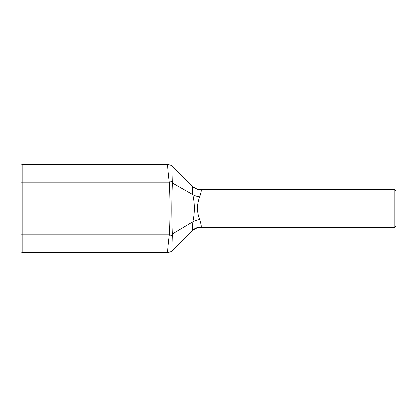 <?xml version="1.0" encoding="UTF-8"?>
<svg xmlns="http://www.w3.org/2000/svg" width="417" height="417" viewBox="0 0 417 417"><rect width="100%" height="100%" fill="white"/><g stroke="black" fill="none" stroke-linecap="round" stroke-linejoin="round"><path stroke-width="0.63" d="M167.775 165.007L167.837 164.715A7.506 7.506 90 0 1 173.175 166.946L173.175 166.946A7.506 7.501 -90 0 0 167.827 164.715C167.545 165.857 168.03 171.695 169.286 182.229L172.789 181.306L173.175 166.946L192.305 186.279L192.862 194.692C194.895 203.642 194.921 212.644 192.935 221.688L192.305 230.721M167.837 164.715L22.101 164.715A1.251 1.251 0 0 0 20.85 165.966L20.85 251.034A1.251 1.251 0 0 0 22.101 252.285L167.816 252.285A7.506 7.501 -90 0 0 173.185 250.018L172.758 235.699L169.354 234.771C168.056 245.295 167.545 251.133 167.816 252.285L167.837 252.285M167.816 252.285L167.822 252.285A7.506 7.506 90 0 0 173.18 250.038L192.294 230.596A12.51 12.281 9.2 0 1 201.255 226.926L201.255 226.926C201.541 225.915 201.025 223.434 199.701 219.488C196.871 211.899 196.887 204.393 199.733 196.975A12.51 7.558 12.9 0 1 192.862 194.692L172.44 183.068L169.448 183.193C170.214 200.066 170.235 216.939 169.516 233.812L172.383 233.927C171.689 216.976 171.71 200.024 172.44 183.068L172.789 181.306M172.758 235.699L172.383 233.927L192.935 221.688A12.51 7.209 -12.6 0 1 199.701 219.488M199.733 196.975C201.046 193.149 201.552 190.809 201.255 189.964L201.255 189.964A12.51 12.348 -12.5 0 1 192.305 186.279L192.305 186.279M201.255 189.735L394.899 189.735L394.899 227.265L396.15 226.014L396.15 190.986L396.15 224.763M20.85 251.034L20.85 234.771L22.101 234.771L22.101 164.715A1.251 1.251 0 0 0 20.85 165.966M20.85 169.719L20.85 182.229L20.85 169.719M20.85 182.229L169.286 182.229L169.448 183.193M169.516 233.812L169.354 234.771L22.101 234.771L22.101 252.285M173.17 166.915C171.689 165.486 169.917 164.751 167.863 164.715M173.17 250.085C171.674 251.508 169.928 252.243 167.915 252.285L167.858 252.285M173.18 250.075L192.3 230.955M192.326 230.929C194.796 228.547 197.747 227.328 201.171 227.265M173.175 166.92L192.305 186.05C194.796 188.448 197.747 189.672 201.171 189.735M394.899 227.265L201.255 227.265M394.899 189.735L396.15 190.986"/></g></svg>
